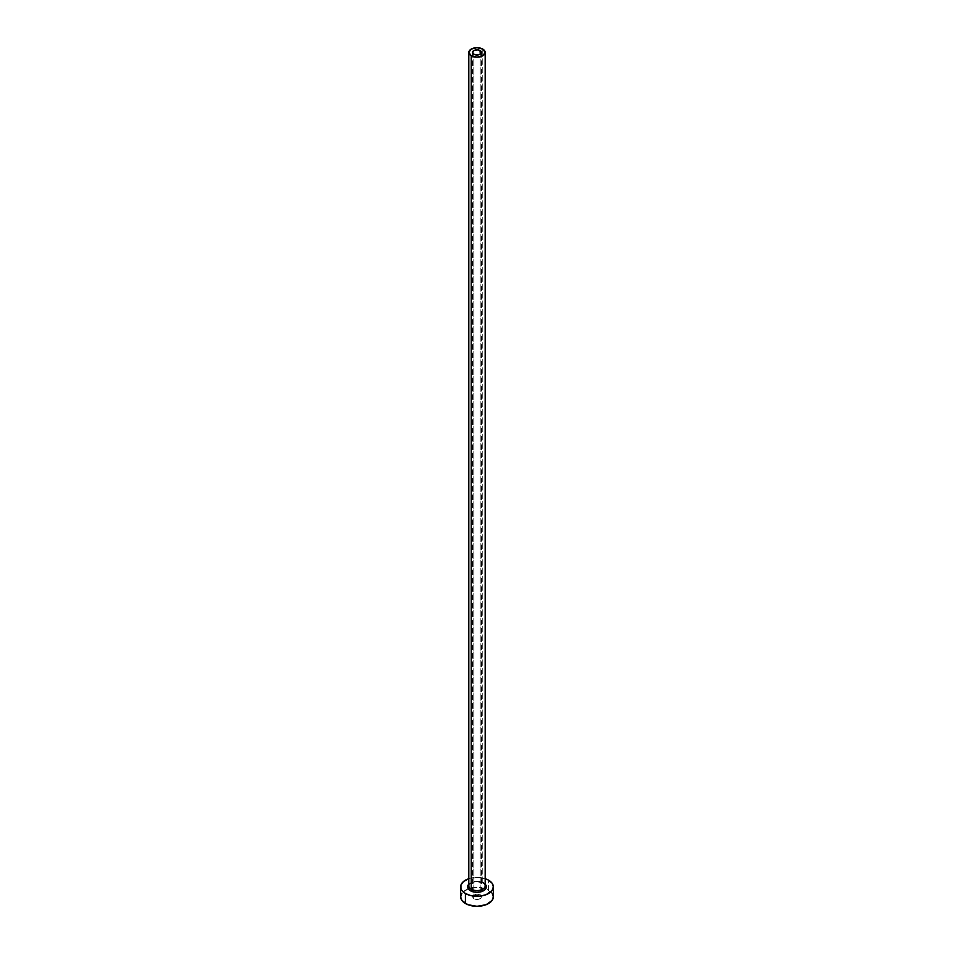 <?xml version="1.0" encoding="UTF-8"?>
<svg xmlns="http://www.w3.org/2000/svg" width="954" height="954" viewBox="0 0 954 954"><rect width="100%" height="100%" fill="white"/><g stroke="black" fill="none" stroke-linecap="round" stroke-linejoin="round"><path stroke-width="0.72" stroke-dasharray="4.77 3.58" d="M473.816 898.692L473.816 54.259L473.816 898.692L472.504 896.855A4.496 2.6 0 0 0 473.816 898.692A4.496 2.6 0 0 0 478.717 899.252A4.496 2.6 0 0 0 481.496 896.855L480.744 898.298L478.717 899.252L473.816 898.692M480.184 895.019A4.496 2.6 0 0 0 475.283 894.458A4.496 2.6 0 0 0 472.504 896.855L473.816 895.019L477 894.268L480.184 895.019L481.496 896.855A4.496 2.6 0 0 0 480.184 895.019L480.184 54.259L480.184 895.019M468.819 884.167A9.397 5.426 180 0 1 483.654 883.01L485.681 884.763M482.784 882.51L482.784 49.083L482.784 882.51A8.181 4.722 0 0 0 473.876 881.484A8.181 4.722 0 0 0 468.819 885.849C470.656 881.806 475.402 880.876 483.034 883.07L485.181 885.849A8.181 4.722 0 0 0 482.784 882.51A8.181 4.722 0 0 0 474.388 881.377A8.181 4.722 0 0 0 468.903 885.217M493.349 896.855A16.349 9.445 0 0 0 488.567 890.189L488.567 880.172L488.567 890.189A16.349 9.445 0 0 0 485.717 888.878A16.349 9.445 0 0 0 468.283 888.878A16.349 9.445 0 0 0 460.651 896.855M468.819 878.67A16.349 9.445 180 0 1 485.181 878.67M486.087 878.992L477 877.406L467.913 878.992M468.319 884.763L471.777 882.331L475.164 881.52L478.836 881.52L483.654 883.01M492.109 893.242L486.087 889.009L477 887.423L467.913 889.009L461.891 893.242M472.504 52.422L472.504 896.855M481.496 52.422L481.496 896.855"/><path stroke-width="1.43" d="M473.816 54.259A4.496 2.6 180 0 1 472.504 52.422A4.496 2.6 180 0 1 475.283 50.025A4.496 2.6 180 0 1 480.184 50.586L480.184 54.259L478.717 54.819L474.508 54.581L472.588 52.923L473.816 50.586L477.882 49.87L481.412 51.91L480.184 54.259L480.184 50.586A4.496 2.6 180 0 1 481.496 52.422A4.496 2.6 180 0 1 478.717 54.819A4.496 2.6 180 0 1 473.816 54.259M468.903 885.217A8.181 4.722 0 0 0 471.216 889.188A1.228 0.704 -60 0 1 470.346 890.69A9.397 5.426 180 0 1 468.819 884.167M468.819 52.422L468.819 885.849A8.181 4.722 0 0 0 471.216 889.188A8.181 4.722 0 0 0 480.124 890.201A8.181 4.722 0 0 0 485.181 885.849L485.181 52.422A8.181 4.722 180 0 1 480.124 56.787A8.181 4.722 180 0 1 471.216 55.761L471.216 889.188L471.216 55.761A8.181 4.722 180 0 1 468.819 52.422A8.181 4.722 180 0 1 473.876 48.058A8.181 4.722 180 0 1 482.784 49.083A8.181 4.722 180 0 1 485.181 52.422L482.784 49.083L477 47.7L471.216 49.083L468.819 52.422L471.216 55.761L477 57.145L482.784 55.761L485.181 52.422M461.891 893.242L460.651 896.855A16.349 9.445 0 0 0 465.433 903.533L465.433 893.516L470.739 895.567L480.196 896.104L486.087 894.697L492.109 890.464L493.349 886.85L492.109 883.237L488.567 880.172L485.181 878.67A16.349 9.445 180 0 1 488.567 880.172A16.349 9.445 180 0 1 493.349 886.85A16.349 9.445 180 0 1 483.261 895.567A16.349 9.445 180 0 1 465.433 893.516L465.433 903.533A16.349 9.445 0 0 0 483.261 905.584A16.349 9.445 0 0 0 493.349 896.855L492.109 893.242M465.433 893.516A16.349 9.445 180 0 1 460.651 886.85A16.349 9.445 180 0 1 468.819 878.67L463.405 881.603L460.961 885.002L460.961 888.687L461.891 890.464L465.433 893.516M484.823 883.833L486.397 886.85L484.823 889.867L480.601 891.859L477 892.276L473.399 891.859L469.177 889.867L467.603 886.85L469.177 883.833M460.651 886.85L460.651 896.855L461.891 900.469L467.913 904.714L477 906.3L486.087 904.714L492.109 900.469L493.349 896.855L493.349 886.85M485.181 884.167A9.397 5.426 180 0 1 482.7 891.167A9.397 5.426 180 0 1 470.346 890.69A1.228 0.704 120 0 0 471.216 889.188A8.181 4.722 0 0 0 479.612 890.32A8.181 4.722 0 0 0 485.097 886.481A8.181 4.722 0 0 0 482.784 882.51"/></g></svg>
